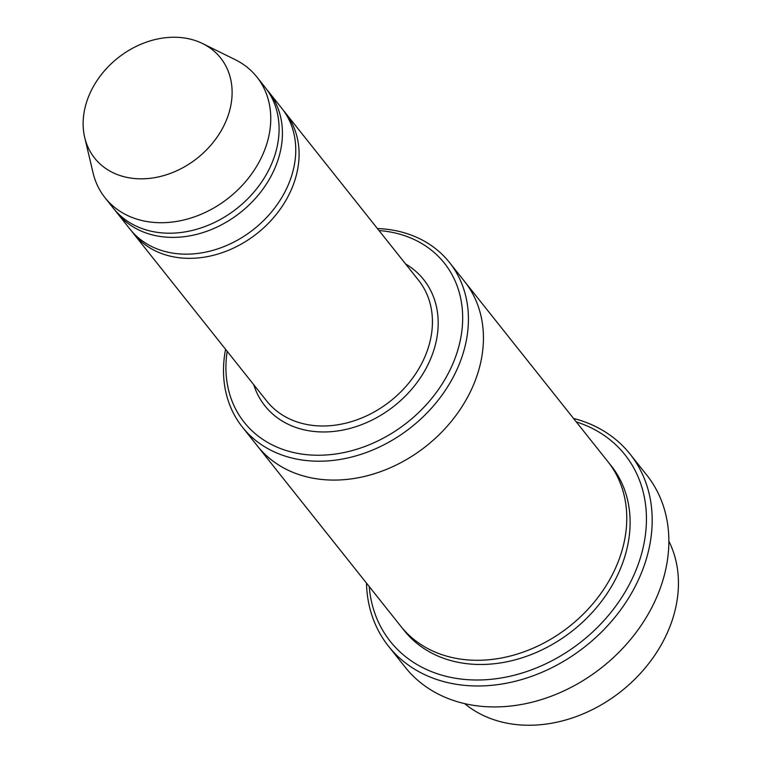 <?xml version="1.0" encoding="UTF-8"?>
<svg xmlns="http://www.w3.org/2000/svg" width="763" height="763" viewBox="0 0 763 763"><rect width="100%" height="100%" fill="white"/><g stroke="black" fill="none" stroke-linecap="round" stroke-linejoin="round"><path stroke-width="1.14" d="M115.079 210.302A97.006 77.073 -38.5 0 0 116.701 212.429A97.006 77.073 -38.5 0 0 159.095 236.301A97.006 77.073 -38.5 0 0 261.604 190.893A97.006 77.073 -38.5 0 0 268.538 91.655A97.006 77.073 -38.5 0 0 266.831 89.605M268.538 91.655L281.871 108.422A97.006 77.073 141.5 0 1 253.936 229.129A97.006 77.073 141.5 0 1 130.034 229.196L116.701 212.429M227.183 351.323A127.869 101.593 -38.5 0 0 300.107 453.804A127.869 101.593 -38.5 0 0 455.892 355.959A127.869 101.593 -38.5 0 0 379.02 230.56M668.855 541.177A132.276 105.094 141.5 0 1 621.406 691.116A132.276 105.094 141.5 0 1 464.638 703.62M225.571 349.301A132.276 105.094 -38.5 0 0 242.443 427.175A132.276 105.094 -38.5 0 0 300.25 459.727A132.276 105.094 -38.5 0 0 440.032 397.8A132.276 105.094 -38.5 0 0 449.483 262.491A132.276 105.094 -38.5 0 0 391.686 229.94A132.276 105.094 -38.5 0 0 377.408 228.538M131.751 231.256A97.006 77.073 -38.5 0 0 133.372 233.383A97.006 77.073 -38.5 0 0 175.757 257.255A97.006 77.073 -38.5 0 0 278.266 211.847A97.006 77.073 -38.5 0 0 285.209 112.619A97.006 77.073 -38.5 0 0 283.493 110.559M202.643 43.586L235.233 59.676A97.006 77.073 141.5 0 1 256.873 76.987L265.209 87.468A97.006 77.073 141.5 0 1 237.264 208.175A97.006 77.073 141.5 0 1 113.372 208.242L105.036 197.76A97.006 77.073 141.5 0 1 93.038 172.781L84.693 137.407A80.468 63.93 141.5 0 1 109.815 65.103A80.468 63.93 141.5 0 1 185.428 38.15A80.468 63.93 141.5 0 1 202.643 43.586A80.468 63.93 141.5 0 1 197.417 158.075A80.468 63.93 141.5 0 1 84.693 137.407M256.873 76.987A97.006 77.073 141.5 0 1 228.929 197.693A97.006 77.073 141.5 0 1 105.036 197.76M369.235 586.575A149.92 119.104 -38.5 0 0 455.826 678.317A149.92 119.104 -38.5 0 0 632.622 577.858A149.92 119.104 -38.5 0 0 576.275 421.891M463.952 280.679A132.276 105.094 141.5 0 1 464.495 281.347L607.834 461.567A132.276 105.094 141.5 0 1 569.732 626.156A132.276 105.094 141.5 0 1 400.794 626.251L257.446 446.04A132.276 105.094 141.5 0 1 256.912 445.363M257.446 446.04A132.276 105.094 141.5 0 0 426.393 445.945A132.276 105.094 141.5 0 0 464.495 281.347A132.276 105.094 141.5 0 1 426.393 445.945A132.276 105.094 141.5 0 1 257.446 446.031L242.443 427.175M366.478 583.113A154.326 122.614 -38.5 0 0 388.539 646.261A154.326 122.614 -38.5 0 0 455.969 684.239A154.326 122.614 -38.5 0 0 619.06 611.993A154.326 122.614 -38.5 0 0 630.095 454.128A154.326 122.614 -38.5 0 0 573.528 418.429M630.095 454.128L646.757 475.082A154.326 122.614 141.5 0 1 602.312 667.11A154.326 122.614 141.5 0 1 405.201 667.215L388.539 646.261M253.755 384.733A101.412 80.573 -38.5 0 0 309.244 430.828A101.412 80.573 -38.5 0 0 424.495 371.19A101.412 80.573 -38.5 0 0 405.592 263.96M133.372 233.383L266.716 401.033A97.006 77.073 -38.5 0 0 309.101 424.896A97.006 77.073 -38.5 0 0 411.61 379.488A97.006 77.073 -38.5 0 0 418.553 280.259L285.209 112.619M609.475 463.685A132.276 105.094 141.5 0 1 573.07 630.352A132.276 105.094 141.5 0 1 402.492 628.321M464.486 281.356L449.483 262.491"/></g></svg>
